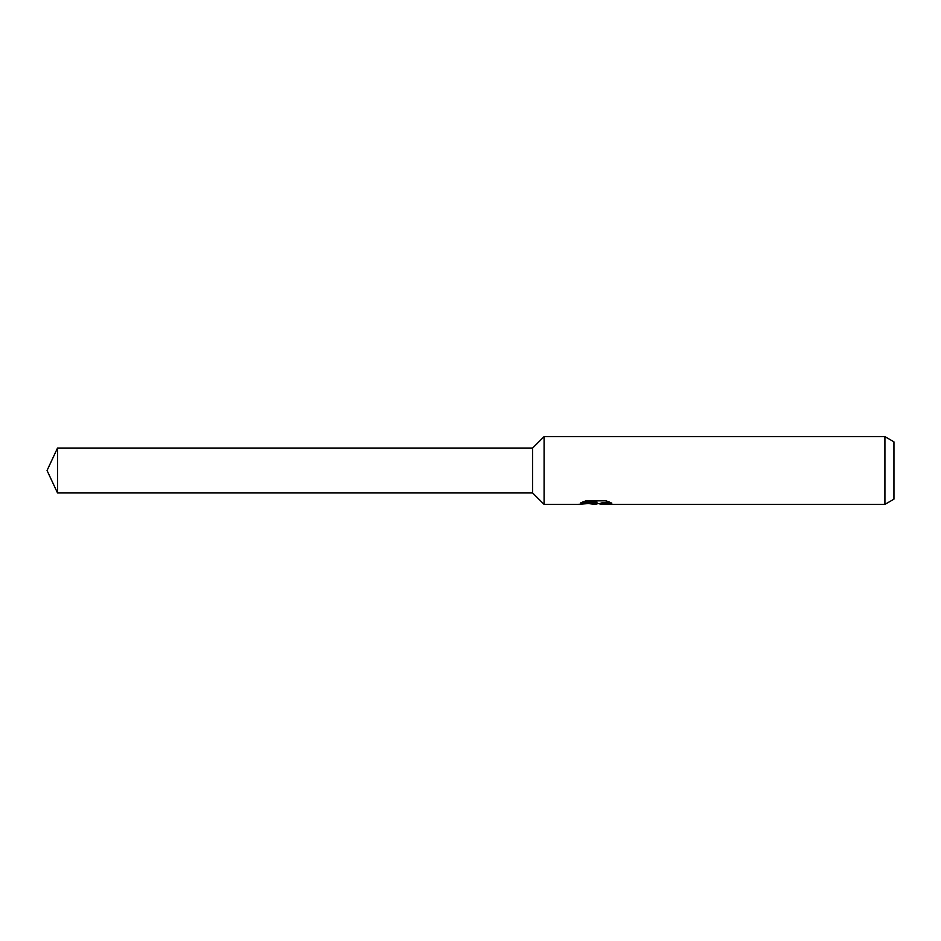 <?xml version="1.0" encoding="UTF-8"?>
<svg xmlns="http://www.w3.org/2000/svg" width="941" height="941" viewBox="0 0 941 941"><rect width="100%" height="100%" fill="white"/><g stroke="black" fill="none" stroke-linecap="round" stroke-linejoin="round"><path stroke-width="1.41" d="M582.726 502.024L596.935 502.024L596.935 502.906L577.621 504.376L544.086 504.376L532.606 492.966L532.606 448.034L544.086 436.624L884.916 436.624L893.95 441.835L893.95 499.165L884.916 504.376L600.287 504.376L600.087 503.482L602.475 502.659L609.321 502.035M544.086 504.376L544.086 436.624M598.464 503.529L594.9 504.376L588.995 503.623M594.9 504.376L595.688 503.753L592.501 504.376M884.916 504.376L884.916 436.624M596.935 502.906L580.691 502.906L585.984 500.824L606.028 500.824L611.838 503.153L605.098 503.082L600.087 504.329M595.688 503.035L595.688 503.753M590.207 503.529L595.147 503.094M532.606 492.966L57.53 492.966L47.05 470.5L57.53 448.034L532.606 448.034M57.53 492.966L57.53 448.034M595.688 503.529L600.087 503.529"/></g></svg>
